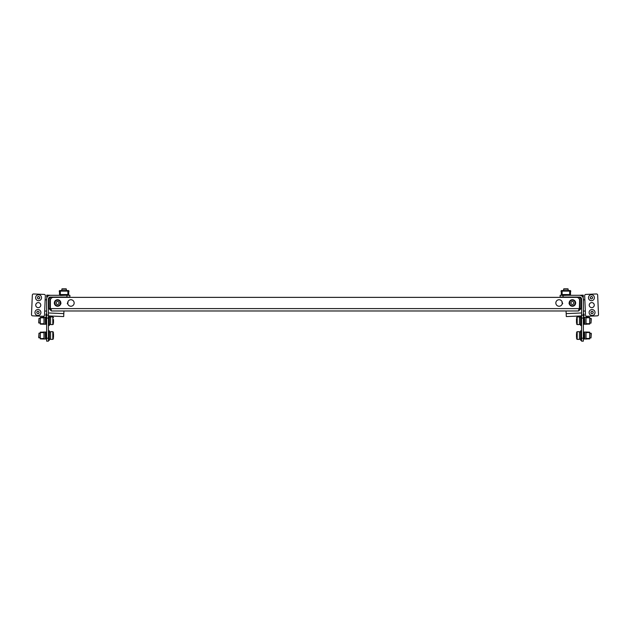 <?xml version="1.0" encoding="UTF-8"?>
<svg xmlns="http://www.w3.org/2000/svg" width="630" height="630" viewBox="0 0 630 630"><rect width="100%" height="100%" fill="white"/><g stroke="black" fill="none" stroke-linecap="round" stroke-linejoin="round"><path stroke-width="0.94" d="M48.423 330.797L49.368 330.797L49.368 340.271L48.423 340.271M50.55 331.923L49.368 331.923M50.55 339.145L49.368 339.145M53.511 334.349L53.511 333.672M53.511 333.514L53.511 337.554M38.989 337.9L38.989 333.168L38.713 337.625L40.312 337.9M52.802 331.687L50.55 331.687L50.55 339.381L52.802 339.381L52.802 331.687L53.511 332.396M53.511 336.853L53.511 337.397M53.511 334.853L53.511 336.278M50.55 317.134L49.368 317.134M50.55 324.348L49.368 324.348M48.423 316.008L49.368 316.008L49.368 325.474L48.423 325.474M580.632 331.923L579.45 331.923M580.632 339.145L579.45 339.145M581.577 330.797L580.632 330.797L580.632 340.271L581.577 340.271M580.632 317.134L579.45 317.134M580.632 324.348L579.45 324.348M581.577 316.008L580.632 316.008L580.632 325.474L581.577 325.474M66.914 297.069L66.914 295.297L69.875 295.297L69.875 297.069L50.376 297.069A1.953 1.953 0 0 0 48.423 299.022L48.423 341.153L46.644 341.153L46.644 338.2L48.423 338.2M66.914 295.297L50.376 295.297A3.725 3.725 0 0 0 46.644 299.022L46.644 315.118L48.423 315.118M48.423 318.079L46.644 318.079L46.644 338.2M46.644 318.079L46.644 315.118M53.511 319.552L53.511 322.757M38.989 323.103L38.989 318.37L38.713 322.836L40.312 323.103M52.802 316.89L50.55 316.89L50.55 324.584L52.802 324.584L52.802 316.89L53.511 317.607M53.511 321.914L53.511 320.914M53.511 322.056L53.511 322.607M576.489 337.554L576.489 333.514M591.011 333.168L591.011 337.9L591.287 333.443L589.688 333.168M577.198 339.381L579.45 339.381L579.45 331.687L577.198 331.687L577.198 339.381L576.489 338.672M576.489 336.278L576.489 335.412M576.489 334.215L576.489 333.672M576.489 334.349L576.489 334.782M576.489 321.78L576.489 320.064M576.489 322.757L576.489 318.725M591.011 318.37L591.011 323.103L591.287 318.646L589.688 318.37M577.198 324.584L579.45 324.584L579.45 316.89L577.198 316.89L577.198 324.584L576.489 323.875M576.489 322.607L576.489 321.914M576.489 319.993L576.489 318.875M581.577 318.079L583.356 318.079L583.356 299.022A3.725 3.725 0 0 0 579.624 295.297L560.125 295.297L560.125 297.069L579.624 297.069A1.953 1.953 0 0 1 581.577 299.022L581.577 341.153L583.356 341.153L583.356 338.2L581.577 338.2M583.356 318.079L583.356 338.2M583.356 315.118L581.577 315.118M563.086 297.069L563.086 295.297M38.146 307.637A2.512 2.512 0 0 0 40.769 305.235A2.512 2.512 0 0 0 38.359 302.613A2.512 2.512 0 0 0 35.745 305.014A2.512 2.512 0 0 0 38.146 307.637M48.423 312.96L63.819 313.622L63.937 310.976M49.573 298.203L48.715 298.163L48.423 305.085M46.644 311.11L44.675 311.023L44.502 315.165A1.181 1.181 0 0 1 43.265 316.291L32.634 315.843A1.181 1.181 0 0 1 31.5 314.606L32.335 295.1A1.181 1.181 0 0 1 33.563 293.966L44.194 294.423A1.181 1.181 0 0 1 45.328 295.651L45.155 299.793L46.644 299.856M48.825 295.635L48.841 295.21L50.809 295.297M47.368 295.147L47.297 296.919L46.699 296.895L46.77 295.123L48.841 295.21M63.819 313.622L63.693 316.575L48.423 315.921M46.486 315.843L45.888 315.811L45.966 314.039L46.557 314.063L46.644 315.85M57.472 305.794A2.811 2.811 0 0 0 60.386 303.337A2.811 2.811 0 0 1 57.472 305.794A2.811 2.811 0 0 1 54.786 302.865A2.811 2.811 0 0 1 60.259 302.085A2.811 2.811 0 0 0 57.716 300.179M57.653 301.51A1.48 1.48 0 0 0 56.117 302.928A1.48 1.48 0 0 0 57.527 304.463A1.48 1.48 0 0 0 59.07 303.054A1.48 1.48 0 0 0 57.653 301.51M38.627 296.407L39.745 297.297L39.532 298.533L38.666 298.982L37.398 298.171L37.603 296.935L38.627 296.407M35.611 297.612A2.961 2.961 0 0 0 38.446 300.691A2.961 2.961 0 0 0 41.525 297.864A2.961 2.961 0 0 0 38.698 294.777A2.961 2.961 0 0 0 35.611 297.612M37.997 311.181L39.115 312.078L38.902 313.315L38.036 313.764L36.768 312.952L36.973 311.716L37.997 311.181M34.981 312.385A2.961 2.961 0 0 0 37.816 315.473A2.961 2.961 0 0 0 40.895 312.637A2.961 2.961 0 0 0 38.068 309.558A2.961 2.961 0 0 0 34.981 312.385M591.373 296.407L592.397 296.935L592.602 298.171L591.334 298.982L590.467 298.533L590.255 297.297L591.373 296.407M588.475 297.864A2.961 2.961 0 0 0 591.554 300.691A2.961 2.961 0 0 0 594.389 297.612A2.961 2.961 0 0 0 591.302 294.777A2.961 2.961 0 0 0 588.475 297.864M592.003 311.181L593.027 311.716L593.232 312.952L591.964 313.764L591.097 313.315L590.885 312.078L592.003 311.181M589.105 312.637A2.961 2.961 0 0 0 592.184 315.473A2.961 2.961 0 0 0 595.019 312.385A2.961 2.961 0 0 0 591.932 309.558A2.961 2.961 0 0 0 589.105 312.637M569.615 303.337A2.811 2.811 0 0 0 572.528 305.794A2.811 2.811 0 0 0 575.214 302.865A2.811 2.811 0 0 0 569.74 302.085M572.347 301.51A1.48 1.48 0 0 0 570.93 303.054A1.48 1.48 0 0 0 572.473 304.463A1.48 1.48 0 0 0 573.883 302.928A1.48 1.48 0 0 0 572.347 301.51M572.528 305.794A2.811 2.811 0 0 0 575.214 302.865A2.811 2.811 0 0 0 572.284 300.179M591.641 302.613A2.512 2.512 0 0 1 594.255 305.014A2.512 2.512 0 0 1 591.853 307.637A2.512 2.512 0 0 1 589.231 305.235A2.512 2.512 0 0 1 591.641 302.613M581.577 312.96L566.181 313.622L566.063 310.976M580.427 298.203L581.285 298.163L581.577 305.085M583.356 311.11L585.325 311.023L585.498 315.165A1.181 1.181 0 0 0 586.735 316.291L597.366 315.843A1.181 1.181 0 0 0 598.5 314.606L597.665 295.1A1.181 1.181 0 0 0 596.437 293.966L585.805 294.423A1.181 1.181 0 0 0 584.672 295.651L584.845 299.793L583.356 299.856M581.175 295.635L581.159 295.21L579.191 295.297M582.632 295.147L582.703 296.919L583.301 296.895L583.23 295.123L581.159 295.21M566.181 313.622L566.307 316.575L581.577 315.921M583.443 314.063L583.514 315.843L584.112 315.811L584.034 314.039L583.356 314.071M43.982 338.475L40.312 338.593L43.982 338.475L43.982 332.593L40.485 332.593L42.958 332.16L40.312 332.16L40.312 338.909L43.163 339.027L40.312 338.909M40.312 332.16L44.1 332.475L44.1 338.593M45.344 332.041L45.462 339.027L45.344 332.041L43.163 332.041M45.462 332.041L46.171 332.041L46.171 339.027L46.053 332.041M45.344 339.027L43.163 339.027M45.462 339.027L46.053 339.027M43.982 323.686L40.312 323.804L43.982 323.686L43.982 317.796L40.485 317.796L42.958 317.37L40.312 317.37L40.312 324.111L43.163 324.23L40.312 324.111M40.312 317.37L44.1 317.677L44.1 323.804M45.344 317.252L45.462 324.23L45.344 317.252L43.163 317.252M45.462 317.252L46.171 317.252L46.171 324.23L46.053 317.252M45.344 324.23L43.163 324.23M45.462 324.23L46.053 324.23M586.018 332.593L589.688 332.475L586.018 332.593L586.018 338.475L589.515 338.475L587.042 338.909L589.688 338.909L589.688 332.16L586.837 332.041L589.688 332.16M589.688 338.909L585.9 338.593L585.9 332.475M584.656 339.027L584.538 332.041L584.656 339.027L586.837 339.027M584.538 339.027L583.829 339.027L583.829 332.041L583.947 339.027M584.656 332.041L586.837 332.041M584.538 332.041L583.947 332.041M586.018 317.796L589.688 317.677L586.018 317.796L586.018 323.686L589.515 323.686L587.042 324.111L589.688 324.111L589.688 317.37L586.837 317.252L589.688 317.37M589.688 324.111L585.9 323.804L585.9 317.677M584.656 324.23L584.538 317.252L584.656 324.23L586.837 324.23M584.538 324.23L583.829 324.23L583.829 317.252L583.947 324.23M584.656 317.252L586.837 317.252M584.538 317.252L583.947 317.252M60.393 295.47L67.89 295.171L67.89 290.556L59.842 290.556A0.591 0.591 0 0 0 59.251 291.147L59.519 292.336M60.315 290.556L60.315 294.549L67.89 294.549M68.686 292.336L68.954 291.147A0.591 0.591 0 0 0 68.363 290.556L67.89 290.556M60.315 295.171L60.315 294.549M60.315 294.879L59.519 294.879L59.519 290.855L60.315 290.855M67.89 294.879L68.686 294.879L68.686 290.855L67.89 290.855M66.111 288.847L62.094 288.847M66.37 289.123L61.834 289.123M562.188 295.47L569.685 295.171L569.685 290.556L561.637 290.556A0.591 0.591 0 0 0 561.047 291.147L561.314 292.336M562.11 290.556L562.11 294.549L569.685 294.549M570.481 292.336L570.748 291.147A0.591 0.591 0 0 0 570.158 290.556L569.685 290.556M562.11 295.171L562.11 294.549M562.11 294.879L561.314 294.879L561.314 290.855L562.11 290.855M569.685 294.879L570.481 294.879L570.481 290.855L569.685 290.855M567.906 288.847L563.889 288.847M568.165 289.123L563.63 289.123M57.59 306.243A3.252 3.252 0 0 1 54.337 302.991A3.252 3.252 0 0 1 57.59 299.73A3.252 3.252 0 0 1 60.85 302.991A3.252 3.252 0 0 1 57.59 306.243M70.907 306.243A3.252 3.252 0 0 1 67.654 302.991A3.252 3.252 0 0 1 70.907 299.73A3.252 3.252 0 0 1 74.159 302.991A3.252 3.252 0 0 1 70.907 306.243M572.41 299.73A3.252 3.252 0 0 0 569.15 302.991A3.252 3.252 0 0 0 572.41 306.243A3.252 3.252 0 0 0 575.663 302.991A3.252 3.252 0 0 0 572.41 299.73M559.094 299.73A3.252 3.252 0 0 0 555.841 302.991A3.252 3.252 0 0 0 559.094 306.243A3.252 3.252 0 0 0 562.346 302.991A3.252 3.252 0 0 0 559.094 299.73M50.936 298.636A1.181 1.181 0 0 0 50.195 299.73L50.195 308.606L49.014 308.606L49.014 299.73A2.37 2.37 0 0 1 51.376 297.368L578.623 297.368A2.37 2.37 0 0 1 580.986 299.73L580.986 308.606L579.805 308.606L579.805 299.73A1.181 1.181 0 0 0 579.065 298.636M578.623 310.976L51.376 310.976L50.408 308.606L50.408 300.321A2.961 2.961 0 0 1 53.361 297.368L576.639 297.368A2.961 2.961 0 0 1 579.592 300.321L579.592 308.606L578.623 310.976L580.986 308.606M578.623 309.795L579.805 308.606M579.348 309.511L579.592 300.321M579.592 308.606L50.408 308.606L50.408 300.321M49.014 308.606L51.376 310.976M50.195 308.606L51.376 309.795M45.155 299.793L44.675 311.023M584.845 299.793L585.325 311.023M60.315 291.115L67.89 291.115M60.417 302.928L60.85 302.928M67.654 302.928L67.237 303.636M562.11 291.115L569.685 291.115M569.15 302.928L569.583 302.928M38.989 333.168L40.312 333.168M46.171 333.168L46.644 333.168M46.171 337.9L46.644 337.9M52.802 339.381L53.511 338.672M38.989 318.37L40.312 318.37M46.171 318.37L46.644 318.37M46.171 323.103L46.644 323.103M52.802 324.584L53.511 323.875M577.198 331.687L576.489 332.396M583.829 333.168L583.356 333.168M591.011 337.9L589.688 337.9M583.829 337.9L583.356 337.9M577.198 316.89L576.489 317.607M583.829 318.37L583.356 318.37M591.011 323.103L589.688 323.103M583.829 323.103L583.356 323.103M66.197 288.847L66.473 290.556M67.945 301.628L67.945 302.928M60.259 301.116L60.259 302.928L60.968 303.636M62.008 288.847L61.732 290.556M562.054 301.628L562.054 302.928L562.763 303.636M563.803 288.847L563.527 290.556M569.74 301.116L569.74 302.928L569.032 303.636M567.992 288.847L568.268 290.556"/></g></svg>
